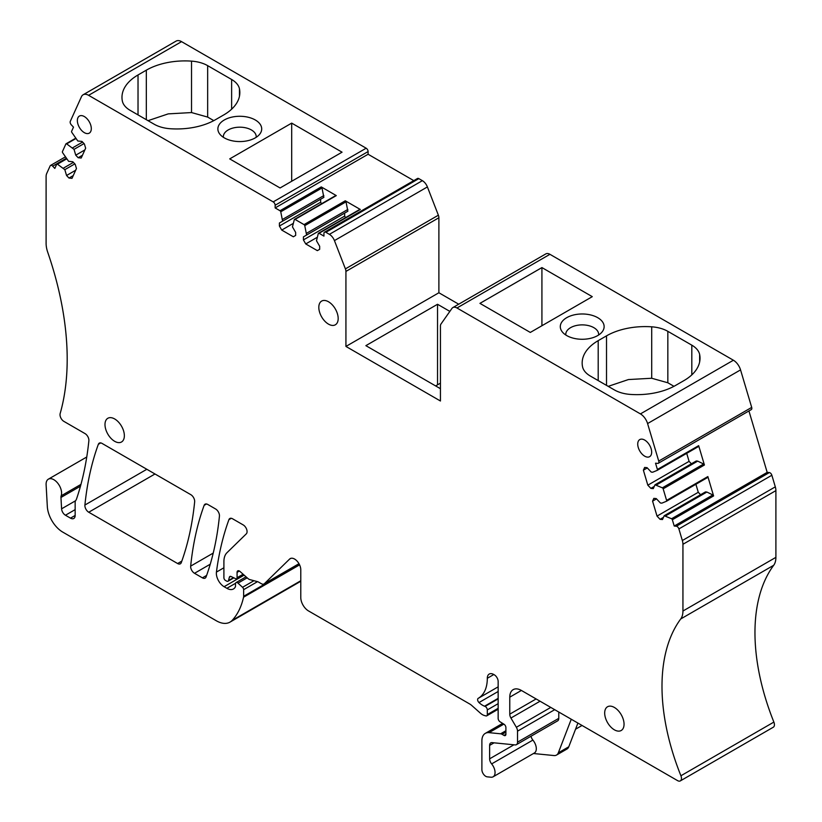 <?xml version="1.0" encoding="UTF-8"?>
<svg xmlns="http://www.w3.org/2000/svg" width="822" height="822" viewBox="0 0 822 822"><rect width="100%" height="100%" fill="white"/><g stroke="black" fill="none" stroke-linecap="round" stroke-linejoin="round"><path stroke-width="1.23" d="M440.438 388.703L365.872 345.651L437.53 304.274L449.86 311.394M437.53 304.274L437.53 384.84M440.438 383.165L435.639 385.929M345.928 346.432L440.438 401.002L440.438 325.985A5.477 3.165 -120 0 1 440.962 324.053L451.936 308.435A8.22 4.747 -120 0 1 452.86 307.582A8.22 4.747 -120 0 1 456.96 307.983L640.43 413.908A10.953 6.329 -120 0 1 647.582 423.566L658.73 461.08A2.743 1.582 -120 0 1 658.319 463.269A2.743 1.582 -120 0 1 657.682 463.392L655.535 463.187L657.405 469.465A1.099 0.637 -120 0 1 657.189 470.369L652.668 472.218L651.23 472.075L647.058 467.667L644.643 467.43L643.39 470.205L647.828 485.175L650.87 488.381L653.284 488.617L655.011 484.795L662.378 487.826A1.099 0.637 -120 0 1 663.159 488.823L666.601 500.393A1.099 0.637 -120 0 1 666.385 501.297L661.854 503.146L660.426 503.002L656.254 498.594L653.829 498.358L652.576 501.132L657.025 516.103L660.056 519.309L662.481 519.545L664.207 515.723L671.574 518.754A1.099 0.637 -120 0 1 672.345 519.751L674.215 526.039L676.362 526.244A2.743 1.582 -120 0 1 678.89 528.916L682.342 540.527A10.953 6.329 -120 0 1 682.938 544.287L682.938 611.023A21.917 12.649 -120 0 1 680.729 618.956A186.255 107.538 -120 0 0 662.511 700.077A186.255 107.538 -120 0 0 680.914 775.763A5.477 3.165 -120 0 1 680.328 780.9A5.477 3.165 -120 0 1 677.575 780.623L521.395 690.449A16.43 9.484 -120 0 0 513.185 689.637A16.43 9.484 -120 0 0 509.774 697.159L509.774 714.154A5.477 3.165 -120 0 0 510.935 718.027L516.36 727.285A5.477 3.165 -120 0 1 517.521 731.159L517.521 742.163A5.477 3.165 -120 0 1 516.391 744.67A5.477 3.165 -120 0 1 515.137 744.917L492.029 742.626A5.477 3.165 -120 0 0 490.765 742.872A5.477 3.165 -120 0 0 489.635 745.379L489.635 758.819A5.477 3.165 -120 0 0 491.638 763.905A9.309 5.374 -120 0 1 493.128 776.8A9.309 5.374 -120 0 1 490.991 777.211L487.241 776.841A5.477 3.165 -120 0 1 481.887 769.618L481.887 740.91A16.43 9.484 -120 0 1 485.288 733.378A16.43 9.484 -120 0 1 489.059 732.649L500.598 733.799A5.477 3.165 -120 0 1 502.078 734.313L503.968 735.402A2.743 1.582 -120 0 0 505.335 735.536A2.743 1.582 -120 0 0 505.9 734.282L505.9 727.573A2.743 1.582 -120 0 0 504.04 724.264L500.012 721.757A2.743 1.582 -120 0 1 498.153 718.449L498.153 681.51A5.477 3.165 -120 0 0 494.279 674.8L493.817 674.523A9.196 5.312 -120 0 0 489.213 674.071A9.196 5.312 -120 0 0 487.312 678.284A43.823 25.307 -120 0 1 478.229 698.34A43.823 25.307 -120 0 1 478.199 698.361A2.743 1.582 -120 0 0 478.188 698.371A2.743 1.582 -120 0 0 478.99 702.553A17.529 10.121 -120 0 0 484.528 706.211L485.072 706.427A2.743 1.582 -120 0 1 487.312 709.92L487.312 714.575A2.743 1.582 -120 0 1 486.747 715.828A2.743 1.582 -120 0 1 485.874 715.9L484.487 715.53A10.953 6.329 -120 0 1 480.469 713.219L471.746 705.471A10.953 6.329 -120 0 0 469.742 704.012L308.527 610.941A10.953 6.329 -120 0 1 300.78 597.522L300.78 569.79A8.765 5.066 -120 0 0 296.958 560.964A8.765 5.066 -120 0 0 290.197 558.621A8.765 5.066 -120 0 0 289.611 559.073L264.407 583.661A5.477 3.165 -120 0 1 264.037 583.939A5.477 3.165 -120 0 1 261.293 583.671L258.591 582.11A5.477 3.165 -120 0 0 257.584 581.678L249.888 579.613A5.477 3.165 -120 0 1 247.884 578.462L240.003 571.465A3.288 1.901 -120 0 0 237.753 570.869A3.288 1.901 -120 0 0 237.075 572.369L237.075 577.732A2.189 1.264 -120 0 1 236.623 578.739A2.189 1.264 -120 0 1 235.657 578.698L231.095 576.53A2.743 1.582 -120 0 0 229.893 576.479A2.743 1.582 -120 0 0 229.389 577.198L228.506 580.527A2.743 1.582 -120 0 1 228.002 581.236A2.743 1.582 -120 0 1 226.636 581.103L225.454 580.424A2.189 1.264 -120 0 1 223.903 577.732L223.903 561.632A21.917 12.649 -120 0 1 226.964 552.723L246.302 533.848A5.477 3.165 -120 0 0 246.662 529.378A5.477 3.165 -120 0 0 243.199 524.919L232.575 518.785A5.477 3.165 -120 0 0 229.841 518.507A5.477 3.165 -120 0 0 228.917 519.668A383.463 221.395 -120 0 0 216.433 572.091A10.953 6.329 -120 0 0 224.098 586.703L226.872 588.305A13.152 7.593 -120 0 0 233.458 588.963A13.152 7.593 -120 0 0 235.328 586.939A2.743 1.582 -120 0 0 235.503 586.107L235.503 583.836A2.743 1.582 -120 0 1 236.068 582.582A2.743 1.582 -120 0 1 237.99 583.127L242.531 587.298A2.189 1.264 -120 0 1 243.641 589.662L243.641 596.289A5.477 3.165 -120 0 1 243.538 597.224A104.086 60.088 -120 0 1 232.215 620.343A27.393 15.813 -120 0 1 230.006 622.12A27.393 15.813 -120 0 1 216.309 620.764L62.78 532.122A21.917 12.649 -120 0 1 47.316 506.486L46.114 484.785A10.953 6.329 -120 0 1 48.364 479.164A10.953 6.329 -120 0 1 61.208 490.118A10.953 6.329 -120 0 1 61.167 495.81A5.477 3.165 -120 0 0 60.962 497.454L61.588 508.818A5.477 3.165 -120 0 0 65.452 515.23L70.507 518.148A6.576 3.791 -120 0 0 73.795 518.466A6.576 3.791 -120 0 0 75.151 515.456L75.151 502.509A5.477 3.165 -120 0 1 75.727 500.495A11.405 6.586 -120 0 0 76.528 498.964A399.04 230.386 -120 0 0 88.868 440.787A5.477 3.165 -120 0 0 85.026 433.595L63.89 421.388A5.477 3.165 -120 0 1 60.16 413.548A262.948 151.813 -120 0 0 67.178 356.368A262.948 151.813 -120 0 0 47.727 252.262A21.917 12.649 -120 0 1 46.104 243.353L46.104 176.617A10.953 6.329 -120 0 1 46.69 173.534L50.142 165.91A2.743 1.582 -120 0 1 50.563 165.428A2.743 1.582 -120 0 1 52.67 166.157L54.817 168.428L56.687 164.297A1.099 0.637 -120 0 1 57.458 164.195L64.825 169.671L66.561 175.497L68.976 178.045L72.007 178.343L76.456 168.52L75.203 164.287L72.788 161.739L68.606 161.318L62.647 152.728A1.099 0.637 -120 0 1 62.441 151.587L65.873 143.984A1.099 0.637 -120 0 1 66.654 143.881L74.021 149.357L75.747 155.183L78.162 157.732L81.203 158.03L85.652 148.207L84.389 143.973L81.974 141.415L77.802 141.004L71.843 132.414A1.099 0.637 -120 0 1 71.627 131.273L73.497 127.143L71.35 124.872A2.743 1.582 -120 0 1 70.302 121.348L81.45 96.708A10.953 6.329 -120 0 1 83.125 94.777A10.953 6.329 -120 0 1 88.601 95.321L273.192 201.893A2.743 1.582 -120 0 1 275.134 205.243L275.134 207.925L280.014 210.74A1.099 0.637 -120 0 1 280.754 211.788L282.593 221.18L279.398 223.019L279.398 226.04L281.72 230.068L293.341 236.777L295.663 235.431L295.663 232.421L292.468 226.882L294.307 219.618A1.099 0.637 -120 0 1 295.047 219.423L304.027 224.612A1.099 0.637 -120 0 1 304.767 225.649L306.606 235.041L303.41 236.89L303.41 239.911L305.733 243.939L317.354 250.638L319.676 249.302L319.676 246.281L316.48 240.743L318.32 233.479A1.099 0.637 -120 0 1 319.059 233.284L323.94 236.109L323.94 233.417A2.743 1.582 -120 0 1 324.505 232.164A2.743 1.582 -120 0 1 325.882 232.307L329.396 234.342A8.22 4.747 -120 0 1 334.431 240.599L345.404 268.876A5.477 3.165 -120 0 1 345.928 271.414L345.928 346.432L438.886 292.755L458.707 304.202M324.505 232.164L417.473 178.497A2.743 1.582 -120 0 1 418.84 178.631L422.364 180.665A8.22 4.747 -120 0 1 427.399 186.923L438.373 215.21A5.477 3.165 -120 0 1 438.886 217.748L438.886 292.755M104.99 424.542A13.697 7.912 -120 0 0 110.96 438.321A13.697 7.912 -120 0 0 121.512 441.989A13.697 7.912 -120 0 0 124.358 435.722A13.697 7.912 -120 0 0 118.378 421.943A13.697 7.912 -120 0 0 107.826 418.275A13.697 7.912 -120 0 0 104.99 424.542M637.728 444.096A9.864 5.692 -120 0 0 642.033 454.021A9.864 5.692 -120 0 0 649.637 456.662A9.864 5.692 -120 0 0 651.671 452.151A9.864 5.692 -120 0 0 647.366 442.226A9.864 5.692 -120 0 0 639.773 439.585A9.864 5.692 -120 0 0 637.728 444.096M194.65 501.841A5.477 3.165 -120 0 0 190.796 494.659L102.01 443.397A5.477 3.165 -120 0 0 99.277 443.13A5.477 3.165 -120 0 0 98.352 444.291A383.463 221.395 -120 0 0 84.902 505.037A5.477 3.165 -120 0 0 88.745 512.229L177.614 563.532A5.477 3.165 -120 0 0 180.357 563.81A5.477 3.165 -120 0 0 181.272 562.638A383.463 221.395 -120 0 0 194.65 501.841M219.433 516.154A5.477 3.165 -120 0 0 215.59 508.972L207.791 504.472A5.477 3.165 -120 0 0 205.048 504.194A5.477 3.165 -120 0 0 204.133 505.355A383.463 221.395 -120 0 0 190.673 566.111A5.477 3.165 -120 0 0 194.516 573.294L202.407 577.845A5.477 3.165 -120 0 0 205.14 578.123A5.477 3.165 -120 0 0 206.065 576.952A383.463 221.395 -120 0 0 219.433 516.154M91.304 128.622A9.864 5.692 -120 0 0 86.998 118.707A9.864 5.692 -120 0 0 79.405 116.056A9.864 5.692 -120 0 0 77.36 120.577A9.864 5.692 -120 0 0 81.666 130.503A9.864 5.692 -120 0 0 89.259 133.143A9.864 5.692 -120 0 0 91.304 128.622M338.181 318.535A13.697 7.912 -120 0 0 332.201 304.746A13.697 7.912 -120 0 0 321.649 301.078A13.697 7.912 -120 0 0 318.813 307.346A13.697 7.912 -120 0 0 324.782 321.135A13.697 7.912 -120 0 0 335.335 324.803A13.697 7.912 -120 0 0 338.181 318.535M604.684 713.034A13.697 7.912 -120 0 0 610.654 726.823A13.697 7.912 -120 0 0 621.216 730.491A13.697 7.912 -120 0 0 624.052 724.223A13.697 7.912 -120 0 0 618.072 710.434A13.697 7.912 -120 0 0 607.52 706.766A13.697 7.912 -120 0 0 604.684 713.034M275.134 207.925L368.102 154.259L413.785 180.624M321.536 203.764L320.652 202.222L320.652 199.201L323.847 197.362L322.008 187.971A1.099 0.637 -120 0 0 321.268 186.923L336.301 195.605A1.099 0.637 -120 0 0 335.561 195.8M345.548 217.625L344.665 216.094L344.665 213.073L347.86 211.223L346.021 201.832A1.099 0.637 -120 0 0 345.281 200.794L360.313 209.466A1.099 0.637 -120 0 0 359.574 209.661M368.102 154.259L368.102 151.567A2.743 1.582 -120 0 0 366.16 148.217L181.57 41.645A10.953 6.329 -120 0 0 176.093 41.1L83.125 94.777M291.697 123.115L229.718 158.893L280.076 187.971L342.055 152.183L291.697 123.115L291.697 181.261M255.282 137.87A21.917 12.649 0 0 0 259.793 134.089A21.917 12.649 0 0 0 252.21 118.502A21.917 12.649 0 0 0 224.293 119.981A21.917 12.649 0 0 0 219.782 134.089A21.917 12.649 0 0 0 255.282 137.87M138.024 74.966L146.326 70.168A54.776 31.626 0 0 1 191.526 61.126A27.393 15.813 0 0 1 207.658 65.647L231.629 79.487A27.393 15.813 0 0 1 239.459 88.807A54.776 31.626 0 0 1 239.839 92.537A54.776 31.626 0 0 1 223.8 114.895L215.487 119.693A54.776 31.626 0 0 1 170.288 128.735A27.393 15.813 0 0 1 154.156 124.214L130.184 110.374A27.393 15.813 0 0 1 122.355 101.065A54.776 31.626 0 0 1 121.975 97.335A54.776 31.626 0 0 1 138.024 74.966L138.024 114.895M533.457 753.517L553.997 755.552A10.953 6.329 -120 0 0 556.504 755.069A10.953 6.329 -120 0 0 558.313 752.839L571.259 719.24M680.328 780.9L773.297 727.223A5.477 3.165 -120 0 0 773.872 722.086L680.914 775.763M674.215 526.039L767.183 472.362L769.33 472.578A2.743 1.582 -120 0 1 771.858 475.25L775.31 486.85A10.953 6.329 -120 0 1 775.896 490.621L775.896 557.357A21.917 12.649 -120 0 1 773.697 565.279A186.255 107.538 -120 0 0 755.48 646.4A186.255 107.538 -120 0 0 773.872 722.086M767.183 472.362L748.934 410.959M656.449 484.939L697.703 461.121L703.632 464.009A1.099 0.637 -120 0 1 704.413 465.005L698.659 445.647L657.405 469.465M665.635 515.867L706.889 492.049L712.828 494.936A1.099 0.637 -120 0 1 713.599 495.933L707.855 476.575L666.601 500.393M658.319 463.269L751.277 409.603A2.743 1.582 -120 0 0 751.698 407.404L740.55 369.89A10.953 6.329 -120 0 0 733.399 360.231L640.43 413.908M452.86 307.582L545.818 253.906A8.22 4.747 -120 0 1 549.928 254.317L733.399 360.231M541.924 267.582L592.282 296.66L530.303 332.437L479.945 303.369L541.924 267.582L541.924 325.728M566.718 317.682A21.917 12.649 0 0 0 562.207 331.79A21.917 12.649 0 0 0 597.707 335.571A21.917 12.649 0 0 0 602.218 331.79A21.917 12.649 0 0 0 594.635 316.203A21.917 12.649 0 0 0 566.718 317.682M691.816 345.168A27.393 15.813 0 0 1 699.645 354.488A54.776 31.626 0 0 1 700.025 358.217A54.776 31.626 0 0 1 683.976 380.586L675.674 385.374A54.776 31.626 0 0 1 630.474 394.426A27.393 15.813 0 0 1 614.342 389.895L590.371 376.065A27.393 15.813 0 0 1 582.541 366.746A54.776 31.626 0 0 1 582.161 363.016A54.776 31.626 0 0 1 598.2 340.647L606.513 335.859A54.776 31.626 0 0 1 651.712 326.817A27.393 15.813 0 0 1 667.844 331.338L691.816 345.168L691.816 374.883M316.994 237.435L305.733 243.939M344.665 216.094L303.41 239.911M344.665 213.073L303.41 236.89M347.86 211.223L306.606 235.041M347.86 209.435L306.606 233.253M292.981 223.563L281.72 230.068M320.652 202.222L279.398 226.04M320.652 199.201L279.398 223.019M323.847 197.362L282.593 221.18M323.847 195.574L282.593 219.392M82.457 155.255L78.162 157.732M84.871 149.912L75.747 155.183M84.029 143.583L74.021 149.357M82.59 142.072L72.583 147.847M73.271 175.569L68.976 178.045M75.686 170.226L66.561 175.497M74.833 163.897L64.825 169.671M73.405 162.386L63.397 168.161M493.128 776.8L534.382 752.983A9.309 5.374 -120 0 0 532.892 740.088L491.638 763.905M531.022 736.224A5.477 3.165 -120 0 0 532.892 740.088M516.391 744.67L557.645 720.853A5.477 3.165 -120 0 0 558.775 718.346L558.775 712.037M706.889 492.049L705.461 491.905L664.207 515.723M663.477 517.336L660.056 519.309M700.58 494.721L698.279 492.286L657.025 516.103M698.279 492.286L695.895 484.261M656.511 498.872L652.576 501.132M666.467 501.245L707.639 477.479A1.099 0.637 -120 0 0 707.855 476.575M697.703 461.121L696.265 460.978L655.011 484.795M654.281 486.408L650.87 488.381M691.394 463.793L689.083 461.358L647.828 485.175M689.083 461.358L686.699 453.333M647.315 467.944L643.39 470.205M657.281 470.318L698.443 446.552A1.099 0.637 -120 0 0 698.659 445.647M256.187 137.315A16.43 9.484 0 0 0 256.217 136.678A16.43 9.484 0 0 0 246.076 127.903A16.43 9.484 0 0 0 228.167 129.968A16.43 9.484 0 0 0 223.348 136.678A16.43 9.484 0 0 0 223.389 137.315M148.022 120.67L168.233 113.878L191.526 112.563L207.658 117.084L213.802 120.629M556.504 755.069L566.964 749.027A10.953 6.329 -120 0 0 568.773 746.797L577.907 723.083M598.611 335.016A16.43 9.484 0 0 0 598.652 334.369A16.43 9.484 0 0 0 588.501 325.604A16.43 9.484 0 0 0 570.591 327.659A16.43 9.484 0 0 0 565.783 334.369A16.43 9.484 0 0 0 565.813 335.016M608.198 386.361L628.419 379.558L651.712 378.254L667.844 382.775L673.978 386.319M438.886 217.748L345.928 271.414M438.373 215.21L345.404 268.876M427.399 186.923L334.431 240.599M422.364 180.665L329.396 234.342M418.84 178.631L325.882 232.307M321.268 186.923L280.014 210.74M336.301 195.605L295.047 219.423M345.281 200.794L304.027 224.612M360.313 209.466L319.059 233.284M368.102 151.567L275.134 205.243M366.16 148.217L273.192 201.893M181.57 41.645L88.601 95.321M66.233 158.327L52.67 166.157M300.78 580.753L232.215 620.343M299.588 564.868L243.538 597.224M299.249 564.19L243.641 596.289M257.502 581.657L243.641 589.662M253.957 580.702L242.531 587.298M247.175 577.825L237.99 583.127M235.565 583.291L226.872 588.305M244.144 575.133L224.098 586.703M223.903 567.776L216.433 572.091M231.301 518.292L228.917 519.668M233.469 577.661L228.506 580.527M230.766 576.407L229.389 577.198M243.127 574.239L237.075 577.732M239.397 571.023L237.075 572.369M298.982 563.697L264.407 583.661M290.885 558.333L289.611 559.073M498.153 708.307L487.312 714.575M498.153 703.663L487.312 709.92M498.153 698.875L485.072 706.427M498.153 698.34L484.528 706.211M498.153 691.487L478.99 702.553M498.153 686.843L478.27 698.32L498.153 686.843M493.817 674.523L487.312 678.284M505.9 734.282L503.968 735.402M505.9 732.104L502.078 734.313M505.9 730.737L500.598 733.799M503.824 724.131L489.059 732.649M773.697 565.279L680.729 618.956M775.896 557.357L682.938 611.023M775.896 490.621L682.938 544.287M775.31 486.85L682.342 540.527M771.858 475.25L678.89 528.916M769.33 472.578L676.362 526.244M704.413 465.005L663.159 488.823M713.599 495.933L672.345 519.751M751.698 407.404L658.73 461.08M740.55 369.89L647.582 423.566M549.928 254.317L456.96 307.983M181.826 561.107L177.614 563.532M154.988 473.986L88.745 512.229M146.84 469.28L84.902 505.037M100.736 442.914L98.352 444.291M206.62 575.421L202.407 577.845M210.247 564.211L194.516 573.294M213.237 553.083L190.673 566.111M206.507 503.978L204.133 505.355M346.021 201.832L304.767 225.649M322.008 187.971L280.754 211.788M75.799 138.599L66.654 143.881M66.603 158.913L57.458 164.195M75.151 515.456L70.507 518.148M75.151 509.63L65.452 515.23M75.552 500.762L61.588 508.818M80.474 486.192L60.962 497.454M80.967 484.384L61.167 495.81M513.935 744.794L489.635 758.819M494.053 742.831L489.635 745.379M558.775 718.346L517.521 742.163M554.706 709.684L517.521 731.159M550.781 707.413L516.36 727.285M540.044 701.217L510.935 718.027M536.119 698.947L509.774 714.154M521.395 690.449L509.774 697.159M712.828 494.936L671.574 518.754M703.632 464.009L662.378 487.826M146.326 70.168L146.326 119.693M191.526 61.126L191.526 112.563M207.658 65.647L207.658 117.084M231.629 79.487L231.629 109.192M239.459 88.807L239.459 96.266M568.773 746.797L558.313 752.839M667.844 331.338L667.844 382.775M699.645 354.488L699.645 361.957M598.2 340.647L598.2 380.586M606.513 335.859L606.513 385.374M651.712 326.817L651.712 378.254M65.318 156.91L50.563 165.428M86.762 457.001L48.364 479.164M300.78 581.257L230.006 622.12M246.045 576.818L236.068 582.582M233.869 577.845L228.002 581.236M243.641 574.691L236.623 578.739M299.002 563.748L264.037 583.939M498.153 709.232L486.747 715.828M502.612 723.381L485.288 733.378M582.048 725.466L575.544 729.217M359.769 209.415L318.515 233.232M335.746 195.554L294.492 219.371M75.593 138.281L66.048 143.788M66.397 158.595L56.852 164.102M707.68 477.459L666.426 501.276M698.495 446.531L657.24 470.348"/></g></svg>
